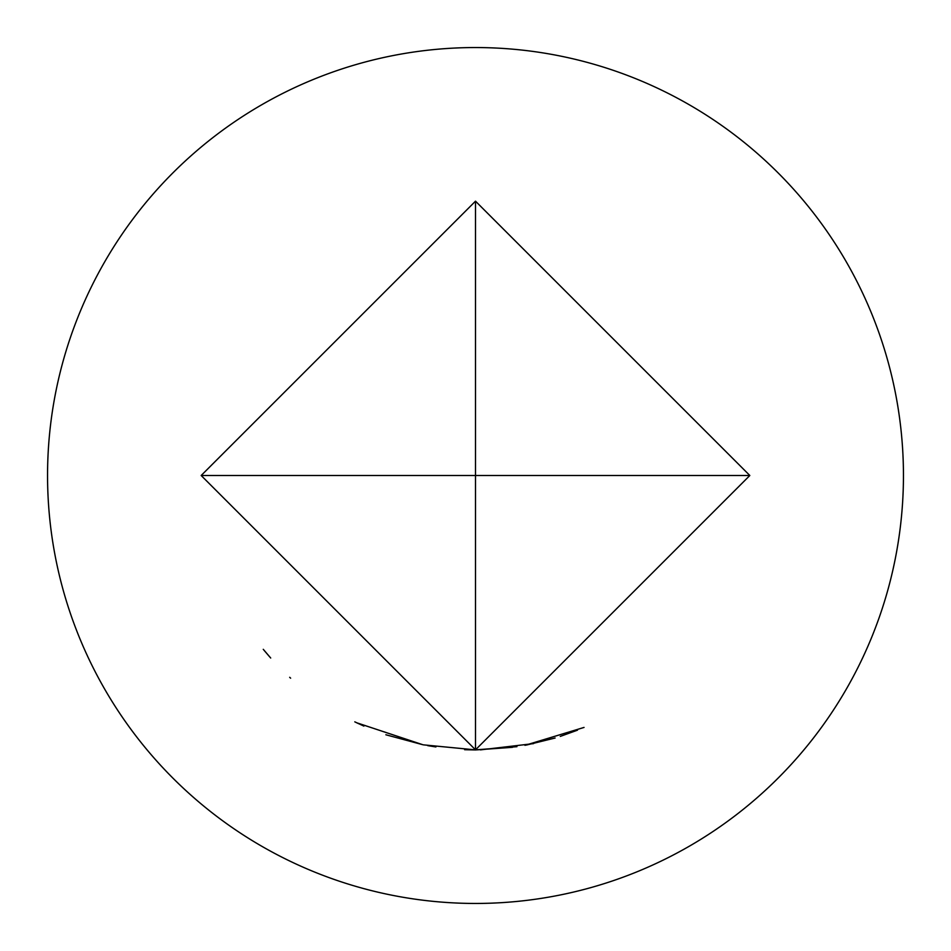 <?xml version="1.0" encoding="UTF-8"?>
<svg xmlns="http://www.w3.org/2000/svg" width="951" height="951" viewBox="0 0 951 951"><rect width="100%" height="100%" fill="white"/><g stroke="black" fill="none" stroke-linecap="round" stroke-linejoin="round"><path stroke-width="1.43" d="M263.272 649.331L270.702 658.021M289.675 677.302L290.626 678.17M475.5 749.828L201.172 475.5L475.5 201.172L749.828 475.5L475.5 749.828L475.5 475.5L749.828 475.5M356.684 722.76L355.912 722.391M358.563 723.663L354.806 721.845M512.482 747.32L475.5 749.947L464.611 749.697M516.94 746.678L475.5 749.875L423.504 744.859M385.856 734.766L422.791 744.716L356.732 722.784M363.9 726.1L355.02 721.952M269.608 656.784L264.271 650.532M584.045 727.432L524.964 745.334M480.41 749.875L533.582 743.611M577.495 730.166L560.27 736.407M555.111 738.012L526.283 745.085M435.903 746.951L427.724 745.632M475.5 903.45A427.95 427.95 0 0 0 903.45 475.5A427.95 427.95 0 0 0 475.5 47.55A427.95 427.95 0 0 0 47.55 475.5A427.95 427.95 0 0 0 475.5 903.45M475.5 201.172L475.5 475.5L201.172 475.5"/></g></svg>
